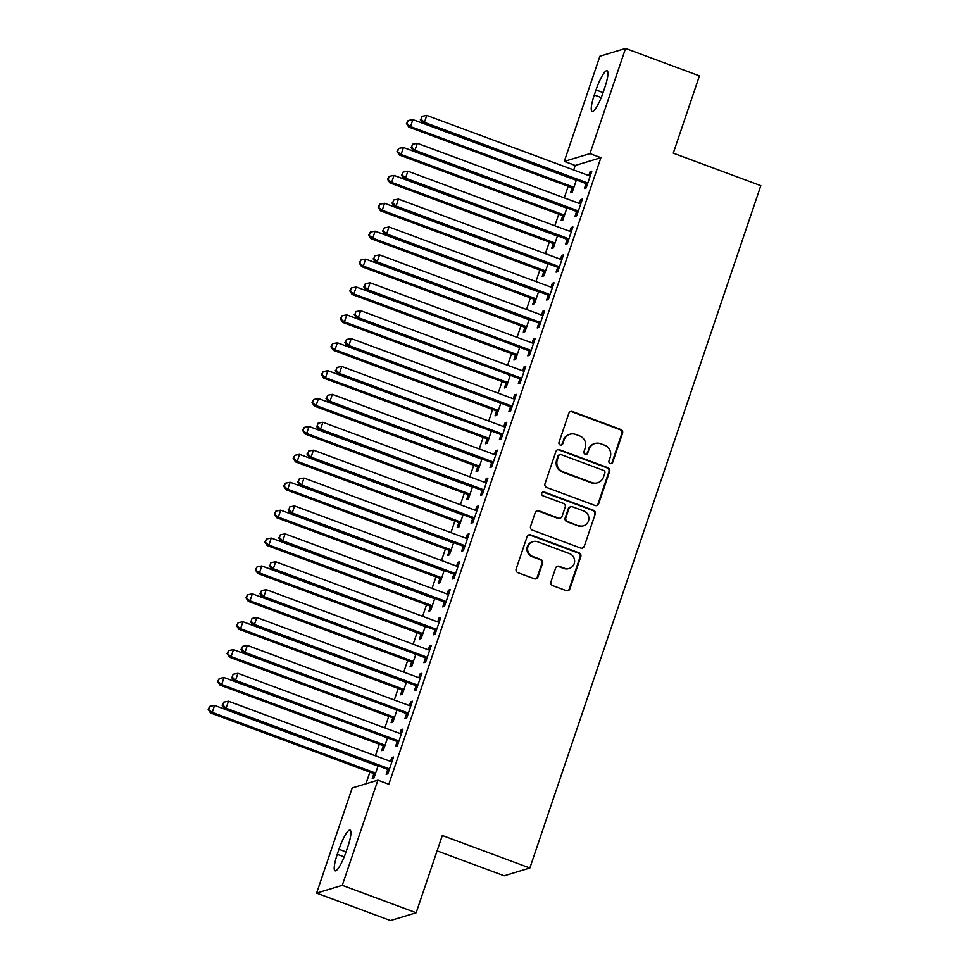 <?xml version="1.0" encoding="UTF-8"?>
<svg xmlns="http://www.w3.org/2000/svg" width="969" height="969" viewBox="0 0 969 969"><rect width="100%" height="100%" fill="white"/><g stroke="black" fill="none" stroke-linecap="round" stroke-linejoin="round"><path stroke-width="1.45" d="M610.191 463.545A2.047 1.986 73.1 0 0 612.711 462.322L622.558 433.228A2.919 2.834 73.1 0 0 620.802 429.497L572.461 411.546A2.919 2.834 73.1 0 0 568.851 413.278L559.004 442.373A2.047 1.986 73.1 0 0 561.475 445.025A2.047 1.986 73.1 0 0 562.759 443.766L564.043 440.011A9.351 9.072 73.1 0 1 575.598 434.439L579.632 435.929A9.351 9.072 73.1 0 1 585.252 447.884L583.98 451.651A2.047 1.986 73.1 0 0 586.451 454.304A2.047 1.986 73.1 0 0 587.735 453.044L589.019 449.277A9.351 9.072 73.1 0 1 600.574 443.705L604.608 445.207A9.351 9.072 73.1 0 1 610.228 457.162L608.956 460.929A2.047 1.986 73.1 0 0 610.191 463.545M611.076 463.654A2.047 1.986 73.1 0 0 612.02 462.528L621.868 433.434A2.919 2.834 73.1 0 0 620.112 429.703L571.771 411.752A2.919 2.834 73.1 0 0 570.353 411.607M561.124 445.098A2.047 1.986 73.1 0 0 562.068 443.984L564.043 440.011M586.1 454.376A2.047 1.986 73.1 0 0 587.044 453.262L589.019 449.277M550.937 581.86A2.919 2.834 73.1 0 0 552.693 585.603L566.259 590.63A2.919 2.834 73.1 0 0 569.869 588.898L580.806 556.581A2.919 2.834 73.1 0 0 579.05 552.851L530.709 534.9A2.919 2.834 73.1 0 0 527.1 536.632L516.162 568.948A2.919 2.834 73.1 0 0 517.918 572.679L534.307 578.772A2.919 2.834 73.1 0 0 537.916 577.027L542.592 563.195A2.919 2.834 73.1 0 0 540.835 559.464L532.708 556.448A7.813 7.582 73.1 0 1 532.926 541.647A7.813 7.582 73.1 0 1 537.674 541.792L569.493 553.614A7.813 7.582 73.1 0 1 569.288 568.415A7.813 7.582 73.1 0 1 564.539 568.27L559.234 566.296A2.919 2.834 73.1 0 0 555.625 568.04L550.937 581.86M377.886 780.166L342.287 885.327L316.609 893.115L352.207 787.942L377.886 780.166L388.823 784.224L600.901 157.681L589.964 153.623L564.285 161.399L599.884 56.238L625.55 48.45L589.964 153.623M625.55 48.45L699.424 75.885L673.273 153.163L760.822 185.673L529.861 868.006L442.312 835.496L416.161 912.762L342.287 885.327M595.087 505.479A2.919 2.834 73.1 0 0 598.697 503.735L609.634 471.431A2.919 2.834 73.1 0 0 607.878 467.688L559.537 449.737A2.919 2.834 73.1 0 0 555.927 451.481L544.99 483.785A2.919 2.834 73.1 0 0 546.746 487.528L595.087 505.479M595.22 514.006L584.283 546.31A2.919 2.834 73.1 0 1 580.673 548.054L532.332 530.104A2.919 2.834 73.1 0 1 530.576 526.373L535.251 512.54A2.919 2.834 73.1 0 1 538.873 510.796L558.471 518.076A2.919 2.834 73.1 0 0 562.081 516.344L565.193 507.162A2.919 2.834 73.1 0 0 563.425 503.432L543.015 495.849A2.047 1.986 73.1 0 1 543.076 491.973A2.047 1.986 73.1 0 1 544.324 492.022L593.464 510.275A2.919 2.834 73.1 0 1 595.22 514.006L584.283 546.31M437.104 850.879L504.195 875.794L529.861 868.006M397.096 741.866L395.57 746.384L397.302 745.864L402.971 729.124L401.227 729.645L399.931 733.497M386.159 737.397L224.045 677.537L221.683 684.502L383.651 744.664A2.98 2.883 -106.9 0 1 384.608 745.246L384.947 745.549M383.215 746.082L381.689 750.6L383.421 750.067L387.539 737.906M415.98 686.076L414.453 690.594L416.185 690.073L421.854 673.334L420.11 673.855L418.814 677.694A2.98 2.883 73.1 0 0 419.868 677.864L420.316 677.852M402.099 690.291L400.572 694.797L402.305 694.276L406.423 682.115M434.863 630.286L433.337 634.804L435.069 634.283L440.738 617.544L439.005 618.065L437.697 621.904A2.98 2.883 73.1 0 0 438.751 622.074L439.211 622.05M420.982 634.501L419.456 639.007L421.188 638.486L425.306 626.325M453.746 574.496L452.22 579.014L453.952 578.481L459.621 561.754L457.889 562.274L456.581 566.114M439.865 578.699L438.339 583.217L440.071 582.696L444.19 570.535M472.63 518.706L471.104 523.224L472.836 522.691L478.504 505.951L476.772 506.484L475.464 510.324M458.749 522.909L457.223 527.427L458.955 526.906L463.073 514.745M491.513 462.916L489.987 467.421L491.719 466.901L497.388 450.161L495.656 450.694L494.347 454.534M477.644 467.119L476.106 471.637L477.85 471.104L481.956 458.955M510.397 407.125L508.87 411.631L510.602 411.11L516.271 394.371L514.539 394.892L513.243 398.743M499.459 402.644L337.345 342.784L334.995 349.748L496.964 409.911A2.98 2.883 -106.9 0 1 497.909 410.493L498.26 410.795M496.528 411.328L494.989 415.846L496.734 415.313L500.84 403.152M529.28 351.323L527.754 355.841L529.498 355.32L535.154 338.581L533.422 339.102L532.126 342.941M518.342 346.854L356.241 286.994L353.879 293.958L515.847 354.109A2.98 2.883 -106.9 0 1 516.792 354.69L517.143 355.005M515.411 355.538L513.885 360.056L515.617 359.523L519.735 347.362M548.175 295.533L546.637 300.051L548.381 299.53L554.038 282.791L552.306 283.311L551.01 287.151M534.294 299.748L532.768 304.254L534.5 303.733L538.619 291.572M567.059 239.743L565.521 244.261L567.265 243.728L572.921 227L571.189 227.521L569.893 231.361M553.178 243.946L551.652 248.464L553.384 247.943L557.502 235.782M585.942 183.953L584.416 188.47L586.148 187.938L591.817 171.198L590.073 171.731L588.777 175.571M572.061 188.156L570.535 192.674L572.267 192.153L576.385 179.992M600.901 157.681L575.223 165.469L573.709 169.975M568.173 186.302L564.261 197.87M558.738 214.197L554.813 225.765M549.29 242.093L545.377 253.66M539.854 269.988L535.93 281.555M530.406 297.883L526.494 309.45M520.959 325.778L517.046 337.345M511.523 353.685L507.611 365.24M502.075 381.58L498.163 393.148M492.64 409.475L488.727 421.043M483.192 437.37L479.28 448.938M473.756 465.265L469.832 476.833M464.308 493.16L460.396 504.728M454.873 521.056L450.948 532.623M445.425 548.951L441.513 560.518M435.977 576.846L432.065 588.413M426.542 604.741L422.629 616.308M417.094 632.636L413.182 644.203M407.658 660.531L403.746 672.098M398.211 688.426L394.298 699.993M388.775 716.333L384.863 727.889M379.327 744.228L375.415 755.796M369.892 772.123L365.943 783.788M562.614 216.051L561.087 220.569L562.832 220.048L566.938 207.887M576.494 211.848L574.968 216.366L576.7 215.833L582.369 199.093L580.637 199.626L579.329 203.466M543.73 271.841L542.204 276.359L543.936 275.838L548.054 263.677M557.611 267.638L556.085 272.156L557.817 271.623L563.486 254.895L561.754 255.416L560.445 259.256M524.847 327.643L523.321 332.149L525.053 331.628L529.171 319.467M538.728 323.428L537.201 327.946L538.934 327.425L544.602 310.686L542.87 311.206L541.562 315.046A2.98 2.883 73.1 0 0 542.616 315.216L543.076 315.204M508.907 374.749L346.793 314.889L344.431 321.853L506.399 382.016A2.98 2.883 -106.9 0 1 507.356 382.585L507.695 382.9M505.963 383.433L504.437 387.951L506.169 387.418L510.288 375.257M519.844 379.218L518.318 383.736L520.05 383.215L525.719 366.476L523.975 366.997L522.679 370.848A2.98 2.883 73.1 0 0 523.732 371.006L524.193 370.994M490.023 430.539L327.91 370.679L325.548 377.656L487.516 437.806A2.98 2.883 -106.9 0 1 488.473 438.388L488.812 438.703M487.08 439.223L485.554 443.741L487.286 443.208L491.404 431.06M500.961 435.02L499.435 439.526L501.167 439.005L506.835 422.266L505.091 422.799L503.795 426.639M468.197 495.014L466.67 499.532L468.402 499.011L472.521 486.85M482.077 490.811L480.551 495.329L482.283 494.796L487.94 478.056L486.208 478.589L484.912 482.429M449.313 550.804L447.787 555.322L449.519 554.801L453.637 542.64M463.194 546.601L461.656 551.119L463.4 550.586L469.057 533.846L467.324 534.379L466.028 538.219M430.43 606.594L428.904 611.112L430.636 610.591L434.754 598.43M444.311 602.391L442.772 606.909L444.517 606.376L450.173 589.649L448.441 590.169L447.145 594.009M414.478 653.712L252.364 593.84L250.014 600.816L411.982 660.967A2.98 2.883 -106.9 0 1 412.927 661.548L413.278 661.863M411.546 662.396L410.02 666.902L411.752 666.381L415.858 654.22M425.415 658.181L423.889 662.699L425.621 662.178L431.29 645.439L429.558 645.96L428.262 649.799A2.98 2.883 73.1 0 0 429.303 649.969L429.764 649.957M395.594 709.502L233.481 649.642L231.119 656.607L393.099 716.757A2.98 2.883 -106.9 0 1 394.044 717.339L394.395 717.654M392.663 718.186L391.125 722.704L392.869 722.171L396.975 710.011M406.532 713.971L405.006 718.489L406.738 717.968L412.406 701.229L410.674 701.75L409.378 705.602M373.78 773.977L372.241 778.495L373.986 777.962L378.092 765.813M387.648 769.774L386.122 774.279L387.854 773.759L393.523 757.019L391.791 757.54L390.483 761.392M346.163 851.618A19.053 3.731 110.4 0 1 335.092 870.816A19.053 3.731 110.4 0 1 337.285 854.307L338.98 849.28A19.053 3.731 110.4 0 1 350.051 830.082A19.053 3.731 110.4 0 1 347.871 846.591L346.163 851.618M416.161 912.762L390.483 920.55L316.609 893.115M575.223 165.469L564.285 161.399M596.008 89.947A19.053 3.731 110.4 0 1 607.078 70.749A19.053 3.731 110.4 0 1 604.886 87.258L603.19 92.285A19.053 3.731 110.4 0 1 592.107 111.483A19.053 3.731 110.4 0 1 594.3 94.974L596.008 89.947L603.081 92.588M590.073 171.731L591.453 172.24M580.637 199.626L582.018 200.135M571.189 227.521L572.57 228.03M561.754 255.416L563.134 255.925M552.306 283.311L553.687 283.832M542.87 311.206L544.251 311.727M533.422 339.102L534.803 339.622M523.975 366.997L525.368 367.517M514.539 394.892L515.92 395.413M505.091 422.799L506.484 423.308M495.656 450.694L497.036 451.203M486.208 478.589L487.589 479.098M476.772 506.484L478.153 506.993M467.324 534.379L468.705 534.888M457.889 562.274L459.27 562.783M448.441 590.169L449.822 590.678M439.005 618.065L440.386 618.573M429.558 645.96L430.939 646.48M420.11 673.855L421.503 674.376M410.674 701.75L412.055 702.271M401.227 729.645L402.619 730.166M391.791 757.54L393.172 758.061M594.893 443.523L594.203 443.741A9.351 9.072 73.1 0 0 588.316 449.495M569.917 434.245L569.227 434.463A9.351 9.072 73.1 0 0 563.34 440.217M596.504 505.612A2.919 2.834 73.1 0 0 598.006 503.953L608.944 471.637A2.919 2.834 73.1 0 0 607.188 467.906L558.847 449.943A2.919 2.834 73.1 0 0 557.417 449.81M604.85 473.042A2.047 1.986 73.1 0 0 603.626 470.425L561.196 454.667A2.047 1.986 73.1 0 0 558.665 455.89L557.32 459.863A9.351 9.072 73.1 0 0 562.953 471.806L591.95 482.586A9.351 9.072 73.1 0 0 603.505 477.014L604.85 473.042M559.949 454.631L559.258 454.836A2.047 1.986 73.1 0 0 557.974 456.096L558.665 455.89M597.631 482.768L596.94 482.974A9.351 9.072 73.1 0 1 591.26 482.792L562.25 472.024A9.351 9.072 73.1 0 1 556.63 460.069L557.974 456.096M582.09 548.2A2.919 2.834 73.1 0 0 583.592 546.528M560.252 518.136L559.549 518.354A2.919 2.834 73.1 0 1 557.781 518.294L538.17 511.014A2.919 2.834 73.1 0 0 536.753 510.869M594.53 514.212A2.919 2.834 73.1 0 0 592.774 510.481L543.621 492.228A2.047 1.986 73.1 0 0 542.737 492.119M578.82 525.634A7.813 7.582 73.1 0 0 588.898 518.56A7.813 7.582 73.1 0 0 583.774 510.99L572.558 506.823A2.919 2.834 73.1 0 0 568.948 508.568L565.848 517.737A2.919 2.834 73.1 0 0 567.604 521.467L578.118 525.852A7.813 7.582 73.1 0 0 582.866 525.997L583.556 525.792M570.789 506.763L570.087 506.981A2.919 2.834 73.1 0 0 568.258 508.773L568.948 508.568M578.118 525.852L566.913 521.685A2.919 2.834 73.1 0 1 565.145 517.943L568.258 508.773M569.288 568.415L568.585 568.633A7.813 7.582 73.1 0 1 563.849 568.476L558.544 566.502A2.919 2.834 73.1 0 0 557.114 566.368M532.926 541.647L532.235 541.853A7.813 7.582 73.1 0 0 532.017 556.654L532.708 556.448M535.724 578.905A2.919 2.834 73.1 0 0 537.226 577.233L541.901 563.413A2.919 2.834 73.1 0 0 540.145 559.67L532.017 556.654M567.677 590.775A2.919 2.834 73.1 0 0 569.178 589.104L580.116 556.8A2.919 2.834 73.1 0 0 578.36 553.057L530.019 535.106A2.919 2.834 73.1 0 0 528.602 534.961M576.228 179.931L575.949 179.943A2.98 2.883 -106.9 0 1 574.859 179.762L412.891 119.611L410.529 126.588L408.797 127.109L570.765 187.259A2.98 2.883 -106.9 0 1 571.722 187.841L573.248 189.246M407.162 123.329L408.106 120.544L406.459 123.535L410.529 126.588L572.497 186.738A2.98 2.883 -106.9 0 1 573.454 187.32L573.793 187.635M408.106 120.544L412.891 119.611M408.797 127.109L406.459 123.535M587.674 183.42L587.323 183.117A2.98 2.883 73.1 0 0 586.378 182.535L424.41 122.373L426.772 115.408L588.74 175.559A2.98 2.883 73.1 0 0 589.83 175.728L590.278 175.716M587.129 185.031L585.591 183.638A2.98 2.883 73.1 0 0 584.646 183.056L422.666 122.906L424.41 122.373L421.043 119.126L421.975 116.328L421.043 119.126M420.34 119.332L422.666 122.906M426.772 115.408L421.975 116.328M566.78 207.826L566.502 207.838A2.98 2.883 -106.9 0 1 565.411 207.657L403.443 147.506L401.081 154.483L399.349 155.004L561.317 215.154A2.98 2.883 -106.9 0 1 562.274 215.736L563.813 217.141M397.714 151.225L398.659 148.439L397.024 151.43L401.081 154.483L563.05 214.633A2.98 2.883 -106.9 0 1 564.006 215.215L564.358 215.53M398.659 148.439L403.443 147.506M399.349 155.004L397.024 151.43M557.345 235.721L557.066 235.733A2.98 2.883 -106.9 0 1 555.976 235.552L394.008 175.401L391.646 182.378L389.913 182.899L551.882 243.062A2.98 2.883 -106.9 0 1 552.827 243.643L554.365 245.036M388.278 179.12L389.223 176.334L387.576 179.338L391.646 182.378L553.614 242.529A2.98 2.883 -106.9 0 1 554.571 243.11L554.91 243.425M389.223 176.334L394.008 175.401M389.913 182.899L387.576 179.338M578.227 211.327L577.887 211.012A2.98 2.883 73.1 0 0 576.93 210.43L414.962 150.28L417.324 143.303L579.292 203.454A2.98 2.883 73.1 0 0 580.383 203.635L580.843 203.611M577.694 212.926L576.155 211.533A2.98 2.883 73.1 0 0 575.198 210.951L413.23 150.801L414.962 150.28L411.595 147.022L412.54 144.224L411.595 147.022M410.904 147.227L413.23 150.801M417.324 143.303L412.54 144.224M568.791 239.222L568.44 238.907A2.98 2.883 73.1 0 0 567.495 238.326L405.526 178.175L407.876 171.198L569.857 231.349A2.98 2.883 73.1 0 0 570.947 231.53L571.395 231.506M568.246 240.821L566.708 239.428A2.98 2.883 73.1 0 0 565.751 238.846L403.782 178.696L405.526 178.175L402.147 174.917L403.092 172.131L402.147 174.917M401.457 175.123L403.782 178.696M407.876 171.198L403.092 172.131M547.897 263.616L547.618 263.629A2.98 2.883 -106.9 0 1 546.528 263.447L384.56 203.296L382.198 210.273L380.466 210.794L542.434 270.957A2.98 2.883 -106.9 0 1 543.391 271.538L544.929 272.931M378.831 207.015L379.775 204.229L378.14 207.233L382.198 210.273L544.166 270.424A2.98 2.883 -106.9 0 1 545.123 271.005L545.474 271.32M379.775 204.229L384.56 203.296M380.466 210.794L378.14 207.233M538.461 291.512L538.183 291.524A2.98 2.883 -106.9 0 1 537.092 291.354L375.124 231.191L372.762 238.168L371.03 238.701L532.998 298.852A2.98 2.883 -106.9 0 1 533.943 299.433L535.482 300.826M369.395 234.91L370.34 232.124L368.692 235.128L372.762 238.168L534.731 298.319A2.98 2.883 -106.9 0 1 535.687 298.9L536.027 299.215M370.34 232.124L375.124 231.191M371.03 238.701L368.692 235.128M559.343 267.117L559.004 266.802A2.98 2.883 73.1 0 0 558.047 266.221L396.079 206.07L398.441 199.093L560.409 259.244A2.98 2.883 73.1 0 0 561.499 259.426L561.959 259.401M558.798 268.716L557.272 267.323A2.98 2.883 73.1 0 0 556.315 266.741L394.347 206.591L396.079 206.07L392.711 202.812L393.656 200.026L392.711 202.812M392.021 203.018L394.347 206.591M398.441 199.093L393.656 200.026M549.908 295.012L549.556 294.697A2.98 2.883 73.1 0 0 548.611 294.116L386.631 233.965L388.993 226.988L550.961 287.139A2.98 2.883 73.1 0 0 552.051 287.321L552.512 287.308M549.362 296.611L547.824 295.218A2.98 2.883 73.1 0 0 546.867 294.637L384.899 234.486L386.631 233.965L383.264 230.707L384.208 227.921L383.264 230.707M382.573 230.913L384.899 234.486M388.993 226.988L384.208 227.921M529.013 319.407L528.735 319.419A2.98 2.883 -106.9 0 1 527.645 319.249L365.676 259.086L363.314 266.063L361.582 266.596L523.551 326.747A2.98 2.883 -106.9 0 1 524.508 327.328L526.046 328.721M359.947 262.805L360.892 260.019L359.257 263.023L363.314 266.063L525.283 326.214A2.98 2.883 -106.9 0 1 526.24 326.795L526.591 327.11M360.892 260.019L365.676 259.086M361.582 266.596L359.257 263.023M540.46 322.907L540.121 322.592A2.98 2.883 73.1 0 0 539.164 322.011L377.195 261.86L379.557 254.883L541.526 315.034M539.915 324.518L538.376 323.113A2.98 2.883 73.1 0 0 537.432 322.532L375.463 262.381L377.195 261.86L373.828 258.602L374.773 255.816L373.828 258.602M373.126 258.808L375.463 262.381M379.557 254.883L374.773 255.816M350.499 290.712L351.444 287.914L349.809 290.918L353.879 293.958L352.135 294.491L514.115 354.642A2.98 2.883 -106.9 0 1 515.06 355.223L516.598 356.616M519.578 347.314L519.299 347.314A2.98 2.883 -106.9 0 1 518.209 347.144M351.444 287.914L356.241 286.994M352.135 294.491L349.809 290.918M531.024 350.802L530.673 350.487A2.98 2.883 73.1 0 0 529.716 349.906L367.748 289.755L370.11 282.778L532.078 342.929A2.98 2.883 73.1 0 0 533.168 343.111L533.628 343.099M530.479 352.413L528.941 351.008A2.98 2.883 73.1 0 0 527.984 350.427L366.016 290.276L367.748 289.755L364.38 286.497L365.325 283.711L364.38 286.497M363.69 286.715L366.016 290.276M370.11 282.778L365.325 283.711M341.064 318.607L342.009 315.809L340.373 318.813L344.431 321.853L342.699 322.386L504.667 382.537A2.98 2.883 -106.9 0 1 505.624 383.118L507.162 384.511M510.13 375.209L509.851 375.209A2.98 2.883 -106.9 0 1 508.761 375.039M342.009 315.809L346.793 314.889M342.699 322.386L340.373 318.813M521.576 378.697L521.237 378.382A2.98 2.883 73.1 0 0 520.28 377.801L358.312 317.65L360.674 310.674L522.642 370.824M521.031 380.308L519.493 378.915A2.98 2.883 73.1 0 0 518.548 378.334L356.58 318.171L358.312 317.65L354.945 314.392L355.889 311.606L354.945 314.392M354.242 314.61L356.58 318.171M360.674 310.674L355.889 311.606M331.616 346.502L332.561 343.704L330.926 346.708L334.995 349.748L333.251 350.281L495.22 410.432A2.98 2.883 -106.9 0 1 496.176 411.013L497.715 412.406M500.694 403.104L500.404 403.116A2.98 2.883 -106.9 0 1 499.326 402.934M332.561 343.704L337.345 342.784M333.251 350.281L330.926 346.708M512.141 406.592L511.789 406.277A2.98 2.883 73.1 0 0 510.833 405.696L348.864 345.545L351.226 338.569L513.195 398.719A2.98 2.883 73.1 0 0 514.285 398.901L514.745 398.889M511.596 408.203L510.057 406.81A2.98 2.883 73.1 0 0 509.1 406.229L347.132 346.066L348.864 345.545L345.497 342.287L346.442 339.501L345.497 342.287M344.807 342.505L347.132 346.066M351.226 338.569L346.442 339.501M322.18 374.397L323.125 371.599L321.49 374.603L325.548 377.656L323.816 378.176L485.784 438.327A2.98 2.883 -106.9 0 1 486.741 438.909L488.267 440.301M491.247 430.999L490.968 431.011A2.98 2.883 -106.9 0 1 489.878 430.83M323.125 371.599L327.91 370.679M323.816 378.176L321.49 374.603M502.693 434.487L502.354 434.173A2.98 2.883 73.1 0 0 501.397 433.591L339.429 373.44L341.791 366.464L503.759 426.626A2.98 2.883 73.1 0 0 504.849 426.796L505.297 426.784M502.148 436.098L500.61 434.706A2.98 2.883 73.1 0 0 499.665 434.124L337.697 373.973L339.429 373.44L336.061 370.182L337.006 367.396L336.061 370.182M335.359 370.4L337.697 373.973M341.791 366.464L337.006 367.396M481.811 458.894L481.52 458.906A2.98 2.883 -106.9 0 1 480.43 458.725L318.462 398.574L316.1 405.551L314.368 406.072L476.336 466.222A2.98 2.883 -106.9 0 1 477.293 466.804L478.831 468.197M312.733 402.292L313.677 399.507L312.042 402.498L316.1 405.551L478.08 465.701A2.98 2.883 -106.9 0 1 479.025 466.283L479.376 466.598M313.677 399.507L318.462 398.574M314.368 406.072L312.042 402.498M493.257 462.383L492.906 462.068A2.98 2.883 73.1 0 0 491.949 461.486L329.981 401.336L332.343 394.359L494.311 454.522A2.98 2.883 73.1 0 0 495.401 454.691L495.862 454.679M492.712 463.994L491.174 462.601A2.98 2.883 73.1 0 0 490.217 462.019L328.249 401.869L329.981 401.336L326.614 398.077L327.558 395.291L326.614 398.077M325.923 398.295L328.249 401.869M332.343 394.359L327.558 395.291M472.363 486.789L472.085 486.801A2.98 2.883 -106.9 0 1 470.995 486.62L309.026 426.469L306.664 433.446L304.932 433.967L466.901 494.117A2.98 2.883 -106.9 0 1 467.845 494.699L469.384 496.092M303.297 430.188L304.242 427.402L302.594 430.393L306.664 433.446L468.633 493.596A2.98 2.883 -106.9 0 1 469.59 494.178L469.929 494.493M304.242 427.402L309.026 426.469M304.932 433.967L302.594 430.393M483.81 490.278L483.458 489.963A2.98 2.883 73.1 0 0 482.514 489.381L320.545 429.231L322.907 422.266L484.875 482.417A2.98 2.883 73.1 0 0 485.966 482.586L486.414 482.574M483.265 491.889L481.726 490.496A2.98 2.883 73.1 0 0 480.781 489.914L318.801 429.764L320.545 429.231L317.166 425.985L318.111 423.187L317.166 425.985M316.475 426.19L318.801 429.764M322.907 422.266L318.111 423.187M462.916 514.684L462.637 514.696A2.98 2.883 -106.9 0 1 461.547 514.515L299.578 454.364L297.217 461.341L295.484 461.862L457.453 522.012A2.98 2.883 -106.9 0 1 458.41 522.594L459.948 523.987M293.849 458.083L294.794 455.297L293.159 458.289L297.217 461.341L459.185 521.492A2.98 2.883 -106.9 0 1 460.142 522.073L460.493 522.388M294.794 455.297L299.578 454.364M295.484 461.862L293.159 458.289M474.362 518.173L474.023 517.87A2.98 2.883 73.1 0 0 473.066 517.289L311.097 457.126L313.459 450.161L475.428 510.312A2.98 2.883 73.1 0 0 476.518 510.481L476.978 510.469M473.817 519.784L472.291 518.391A2.98 2.883 73.1 0 0 471.334 517.809L309.365 457.659L311.097 457.126L307.73 453.88L308.675 451.082L307.73 453.88M307.04 454.086L309.365 457.659M313.459 450.161L308.675 451.082M453.48 542.579L453.201 542.592A2.98 2.883 -106.9 0 1 452.111 542.41L290.143 482.259L287.781 489.236L286.049 489.757L448.017 549.908A2.98 2.883 -106.9 0 1 448.962 550.489L450.5 551.894M284.414 485.978L285.358 483.192L283.711 486.184L287.781 489.236L449.749 549.387A2.98 2.883 -106.9 0 1 450.706 549.968L451.045 550.283M285.358 483.192L290.143 482.259M286.049 489.757L283.711 486.184M464.926 546.068L464.575 545.765A2.98 2.883 73.1 0 0 463.63 545.184L301.662 485.021L304.012 478.056L465.992 538.207A2.98 2.883 73.1 0 0 467.07 538.389L467.53 538.364M464.381 547.679L462.843 546.286A2.98 2.883 73.1 0 0 461.886 545.704L299.918 485.554L301.662 485.021L298.282 481.775L299.227 478.977L298.282 481.775M297.592 481.981L299.918 485.554M304.012 478.056L299.227 478.977M444.032 570.475L443.754 570.487A2.98 2.883 -106.9 0 1 442.663 570.305L280.695 510.154L278.333 517.131L276.601 517.652L438.569 577.815A2.98 2.883 -106.9 0 1 439.526 578.384L441.065 579.789M274.966 513.873L275.911 511.087L274.275 514.091L278.333 517.131L440.301 577.282A2.98 2.883 -106.9 0 1 441.258 577.863L441.61 578.178M275.911 511.087L280.695 510.154M276.601 517.652L274.275 514.091M455.478 573.975L455.139 573.66A2.98 2.883 73.1 0 0 454.182 573.079L292.214 512.928L294.576 505.951L456.544 566.102A2.98 2.883 73.1 0 0 457.634 566.284L458.095 566.259M454.933 575.574L453.407 574.181A2.98 2.883 73.1 0 0 452.45 573.6L290.482 513.449L292.214 512.928L288.847 509.67L289.792 506.872L288.847 509.67M288.156 509.876L290.482 513.449M294.576 505.951L289.792 506.872M434.596 598.37L434.318 598.382A2.98 2.883 -106.9 0 1 433.228 598.2L271.259 538.049L268.897 545.026L267.153 545.547L429.134 605.71A2.98 2.883 -106.9 0 1 430.079 606.291L431.617 607.684M265.53 541.768L266.475 538.982L264.828 541.986L268.897 545.026L430.866 605.177A2.98 2.883 -106.9 0 1 431.811 605.758L432.162 606.073M266.475 538.982L271.259 538.049M267.153 545.547L264.828 541.986M446.043 601.87L445.692 601.555A2.98 2.883 73.1 0 0 444.747 600.974L282.766 540.823L285.128 533.846L447.097 593.997A2.98 2.883 73.1 0 0 448.187 594.179L448.647 594.154M445.498 603.469L443.959 602.076A2.98 2.883 73.1 0 0 443.003 601.495L281.034 541.344L282.766 540.823L279.399 537.565L280.344 534.779L279.399 537.565M278.709 537.771L281.034 541.344M285.128 533.846L280.344 534.779M425.149 626.265L424.87 626.277A2.98 2.883 -106.9 0 1 423.78 626.095L261.812 565.944L259.45 572.921L257.718 573.442L419.686 633.605A2.98 2.883 -106.9 0 1 420.643 634.186L422.181 635.579M256.082 569.663L257.027 566.877L255.392 569.881L259.45 572.921L421.418 633.072A2.98 2.883 -106.9 0 1 422.375 633.653L422.714 633.968M257.027 566.877L261.812 565.944M257.718 573.442L255.392 569.881M436.595 629.765L436.256 629.45A2.98 2.883 73.1 0 0 435.299 628.869L273.331 568.718L275.693 561.741L437.661 621.892M436.05 631.364L434.512 629.971A2.98 2.883 73.1 0 0 433.567 629.39L271.599 569.239L273.331 568.718L269.963 565.46L270.908 562.674L269.963 565.46M269.261 565.666L271.599 569.239M275.693 561.741L270.908 562.674M246.635 597.558L247.579 594.772L245.944 597.776L250.014 600.816L248.27 601.349L410.238 661.5A2.98 2.883 -106.9 0 1 411.195 662.081L412.733 663.474M415.713 654.16L415.435 654.172A2.98 2.883 -106.9 0 1 414.344 654.002M247.579 594.772L252.364 593.84M248.27 601.349L245.944 597.776M427.159 657.66L426.808 657.345A2.98 2.883 73.1 0 0 425.851 656.764L263.883 596.613L266.245 589.636L428.213 649.787M426.614 659.259L425.076 657.866A2.98 2.883 73.1 0 0 424.119 657.285L262.151 597.134L263.883 596.613L260.516 593.355L261.46 590.569L260.516 593.355M259.825 593.561L262.151 597.134M266.245 589.636L261.46 590.569M406.265 682.067L405.987 682.067A2.98 2.883 -106.9 0 1 404.897 681.897L242.928 621.735L240.566 628.711L238.834 629.244L400.803 689.395A2.98 2.883 -106.9 0 1 401.76 689.976L403.286 691.369M237.199 625.453L238.144 622.667L236.509 625.671L240.566 628.711L402.535 688.862A2.98 2.883 -106.9 0 1 403.492 689.443L403.831 689.758M238.144 622.667L242.928 621.735M238.834 629.244L236.509 625.671M417.712 685.555L417.373 685.24A2.98 2.883 73.1 0 0 416.416 684.659L254.447 624.508L256.809 617.532L418.778 677.682M417.167 687.166L415.628 685.761A2.98 2.883 73.1 0 0 414.684 685.18L252.715 625.029L254.447 624.508L251.08 621.25L252.025 618.464L251.08 621.25M250.377 621.456L252.715 625.029M256.809 617.532L252.025 618.464M227.751 653.36L228.696 650.562L227.061 653.566L231.119 656.607L229.387 657.139L391.355 717.29A2.98 2.883 -106.9 0 1 392.312 717.872L393.85 719.264M396.83 709.962L396.539 709.962A2.98 2.883 -106.9 0 1 395.449 709.793M228.696 650.562L233.481 649.642M229.387 657.139L227.061 653.566M408.276 713.45L407.925 713.136A2.98 2.883 73.1 0 0 406.968 712.554L245 652.403L247.361 645.427L409.33 705.577A2.98 2.883 73.1 0 0 410.42 705.759L410.88 705.747M407.731 715.061L406.193 713.656A2.98 2.883 73.1 0 0 405.236 713.087L243.267 652.924L245 652.403L241.632 649.145L242.577 646.359L241.632 649.145M240.942 649.363L243.267 652.924M247.361 645.427L242.577 646.359M218.316 681.255L219.26 678.457L217.625 681.461L221.683 684.502L219.951 685.035L381.919 745.185A2.98 2.883 -106.9 0 1 382.876 745.767L384.402 747.16M387.382 737.857L387.103 737.857A2.98 2.883 -106.9 0 1 386.013 737.688M219.26 678.457L224.045 677.537M219.951 685.035L217.625 681.461M398.828 741.346L398.477 741.031A2.98 2.883 73.1 0 0 397.532 740.449L235.564 680.299L237.926 673.322L399.894 733.472A2.98 2.883 73.1 0 0 400.984 733.654L401.432 733.642M398.283 742.957L396.745 741.564A2.98 2.883 73.1 0 0 395.8 740.982L233.82 680.819L235.564 680.299L232.197 677.04L233.129 674.254L232.197 677.04M231.494 677.258L233.82 680.819M237.926 673.322L233.129 674.254M377.934 765.752L377.656 765.764A2.98 2.883 -106.9 0 1 376.566 765.583L214.597 705.432L212.235 712.397L210.503 712.93L372.471 773.08A2.98 2.883 -106.9 0 1 373.428 773.662L374.967 775.055M208.868 709.151L209.813 706.353L208.178 709.356L212.235 712.397L374.204 772.559A2.98 2.883 -106.9 0 1 375.16 773.141L375.512 773.456M209.813 706.353L214.597 705.432M210.503 712.93L208.178 709.356M389.381 769.241L389.041 768.926A2.98 2.883 73.1 0 0 388.084 768.344L226.116 708.194L228.478 701.217L390.446 761.368A2.98 2.883 73.1 0 0 391.537 761.549L391.997 761.537M388.848 770.852L387.309 769.459A2.98 2.883 73.1 0 0 386.352 768.877L224.384 708.727L226.116 708.194L222.749 704.935L223.694 702.15L222.749 704.935M222.058 705.153L224.384 708.727M228.478 701.217L223.694 702.15M612.02 462.528L612.711 462.322M562.068 443.984L562.759 443.766M587.044 453.262L587.735 453.044M571.771 411.752L572.461 411.546M620.112 429.703L620.802 429.497M621.868 433.434L622.558 433.228M558.847 449.943L559.537 449.737M607.188 467.906L607.878 467.688M608.944 471.637L609.634 471.431M598.006 503.953L598.697 503.735M556.63 460.069L557.32 459.863M562.25 472.024L562.953 471.806M591.26 482.792L591.95 482.586M538.17 511.014L538.873 510.796M557.781 518.294L558.471 518.076M543.621 492.228L544.324 492.022M592.774 510.481L593.464 510.275M565.145 517.943L565.848 517.737M566.913 521.685L567.604 521.467M558.544 566.502L559.234 566.296M563.849 568.476L564.539 568.27M540.145 559.67L540.835 559.464M541.901 563.413L542.592 563.195M537.226 577.233L537.916 577.027M530.019 535.106L530.709 534.9M578.36 553.057L579.05 552.851M580.116 556.8L580.806 556.581M569.178 589.104L569.869 588.898M594.3 94.974L601.228 97.542M337.285 854.307L344.213 856.875M338.98 849.28L346.066 851.908M570.765 187.259L572.497 186.738M571.722 187.841L573.454 187.32M587.323 183.117L585.591 183.638M586.378 182.535L584.646 183.056M561.317 215.154L563.05 214.633M562.274 215.736L564.006 215.215M551.882 243.062L553.614 242.529M552.827 243.643L554.571 243.11M577.887 211.012L576.155 211.533M576.93 210.43L575.198 210.951M568.44 238.907L566.708 239.428M567.495 238.326L565.751 238.846M542.434 270.957L544.166 270.424M543.391 271.538L545.123 271.005M532.998 298.852L534.731 298.319M533.943 299.433L535.687 298.9M559.004 266.802L557.272 267.323M558.047 266.221L556.315 266.741M549.556 294.697L547.824 295.218M548.611 294.116L546.867 294.637M523.551 326.747L525.283 326.214M524.508 327.328L526.24 326.795M540.121 322.592L538.376 323.113M539.164 322.011L537.432 322.532M514.115 354.642L515.847 354.109M515.06 355.223L516.792 354.69M530.673 350.487L528.941 351.008M529.716 349.906L527.984 350.427M504.667 382.537L506.399 382.016M505.624 383.118L507.356 382.585M521.237 378.382L519.493 378.915M520.28 377.801L518.548 378.334M495.22 410.432L496.964 409.911M496.176 411.013L497.909 410.493M511.789 406.277L510.057 406.81M510.833 405.696L509.1 406.229M485.784 438.327L487.516 437.806M486.741 438.909L488.473 438.388M502.354 434.173L500.61 434.706M501.397 433.591L499.665 434.124M476.336 466.222L478.08 465.701M477.293 466.804L479.025 466.283M492.906 462.068L491.174 462.601M491.949 461.486L490.217 462.019M466.901 494.117L468.633 493.596M467.845 494.699L469.59 494.178M483.458 489.963L481.726 490.496M482.514 489.381L480.781 489.914M457.453 522.012L459.185 521.492M458.41 522.594L460.142 522.073M474.023 517.87L472.291 518.391M473.066 517.289L471.334 517.809M448.017 549.908L449.749 549.387M448.962 550.489L450.706 549.968M464.575 545.765L462.843 546.286M463.63 545.184L461.886 545.704M438.569 577.815L440.301 577.282M439.526 578.384L441.258 577.863M455.139 573.66L453.407 574.181M454.182 573.079L452.45 573.6M429.134 605.71L430.866 605.177M430.079 606.291L431.811 605.758M445.692 601.555L443.959 602.076M444.747 600.974L443.003 601.495M419.686 633.605L421.418 633.072M420.643 634.186L422.375 633.653M436.256 629.45L434.512 629.971M435.299 628.869L433.567 629.39M410.238 661.5L411.982 660.967M411.195 662.081L412.927 661.548M426.808 657.345L425.076 657.866M425.851 656.764L424.119 657.285M400.803 689.395L402.535 688.862M401.76 689.976L403.492 689.443M417.373 685.24L415.628 685.761M416.416 684.659L414.684 685.18M391.355 717.29L393.099 716.757M392.312 717.872L394.044 717.339M407.925 713.136L406.193 713.656M406.968 712.554L405.236 713.087M381.919 745.185L383.651 744.664M382.876 745.767L384.608 745.246M398.477 741.031L396.745 741.564M397.532 740.449L395.8 740.982M372.471 773.08L374.204 772.559M373.428 773.662L375.16 773.141M389.041 768.926L387.309 769.459M388.084 768.344L386.352 768.877"/></g></svg>

